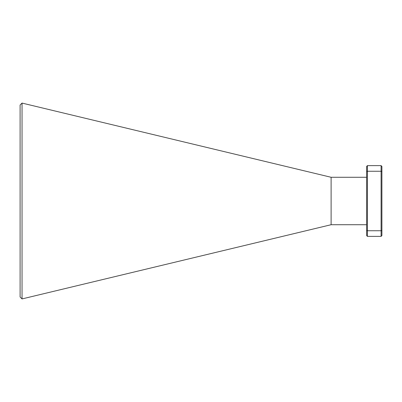 <?xml version="1.0" encoding="UTF-8"?>
<svg xmlns="http://www.w3.org/2000/svg" width="402" height="402" viewBox="0 0 402 402"><rect width="100%" height="100%" fill="white"/><g stroke="black" fill="none" stroke-linecap="round" stroke-linejoin="round"><path stroke-width="0.6" d="M22.045 298.917L20.1 296.972L20.1 105.028L22.045 103.083L22.045 298.917L331.112 224.718L366.624 224.718M366.624 177.282L331.112 177.282L331.112 224.718M381.9 166.428L381.9 235.572L381.096 236.376L367.428 236.376L366.624 235.572L366.624 166.428L367.428 165.624L381.096 165.624L381.9 166.428M381.9 171.584L381.096 171.252L367.428 171.252L367.428 230.748L381.096 230.748L381.096 165.624M366.624 230.416L367.428 230.748L367.428 236.376M381.096 236.376L381.096 230.748L381.9 230.416M367.428 165.624L367.428 171.252L366.624 171.584M331.112 177.282L22.045 103.083"/></g></svg>
